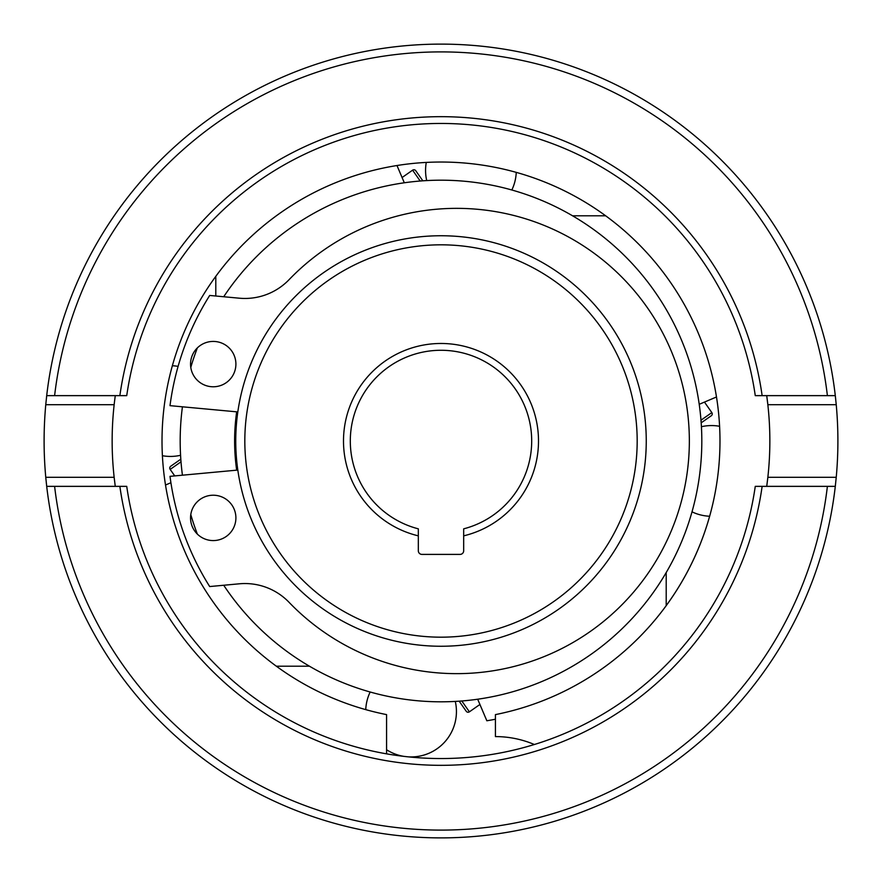 <?xml version="1.0" encoding="UTF-8"?>
<svg xmlns="http://www.w3.org/2000/svg" width="882" height="882" viewBox="0 0 882 882"><rect width="100%" height="100%" fill="white"/><g stroke="black" fill="none" stroke-linecap="round" stroke-linejoin="round"><path stroke-width="1.32" d="M699.228 404.309L716.471 396.988M692.017 511.847A45.357 45.357 0 0 0 709.624 516.246A278.966 278.966 0 0 1 666.208 605.625L666.208 572.55M495.43 719.227A283.497 283.497 0 0 1 486.842 720.77L477.691 699.228M276.375 666.208L309.45 666.208M170.91 482.73L165.529 485.012M215.792 276.375L215.792 296.01M404.309 182.772L396.988 165.529M605.625 215.792L572.55 215.792M441 646.252A205.252 205.252 0 0 1 235.748 441A205.252 205.252 0 0 1 441 235.748A205.252 205.252 0 0 1 646.252 441A205.252 205.252 0 0 1 441 646.252M441 244.821A196.179 196.179 0 0 1 637.179 441A196.179 196.179 0 0 1 441 637.179A196.179 196.179 0 0 1 244.821 441A196.179 196.179 0 0 1 441 244.821M460.051 554.403L421.949 554.403A3.627 3.627 0 0 1 418.322 550.776L418.322 535.848A97.527 97.527 0 0 1 441 343.473A97.527 97.527 0 0 1 463.678 535.848L463.678 550.776A3.627 3.627 0 0 1 460.051 554.403M463.678 535.848L463.678 528.836A90.725 90.725 0 0 0 441 350.275A90.725 90.725 0 0 0 418.322 528.836L418.322 535.848M461.804 700.992L469.4 711.829L479.918 704.464L469.4 711.829A2.271 2.271 -35 0 1 466.236 711.278L459.18 701.19M181.008 461.804L170.171 469.4L174.735 475.916L170.171 469.4A2.271 2.271 55 0 1 170.722 466.236L180.81 459.18M420.196 181.008L412.6 170.171L402.082 177.536L412.6 170.171A2.271 2.271 145 0 1 415.764 170.722L422.82 180.81M700.992 420.196L711.829 412.6L704.464 402.082L711.829 412.6A2.271 2.271 -125 0 1 711.278 415.764L701.19 422.82M455.288 701.433A45.357 45.357 0 0 1 408.642 756.866M403.548 756.304A45.357 45.357 0 0 1 386.57 749.744M365.754 709.624A45.357 45.357 0 0 1 370.153 692.017M172.376 365.754A45.357 45.357 0 0 1 178.098 366.372M180.567 455.288A45.357 45.357 0 0 1 162.42 455.718M516.246 172.376A45.357 45.357 0 0 1 511.847 189.983M426.712 180.567A45.357 45.357 0 0 1 426.282 162.42M701.433 426.712A45.357 45.357 0 0 1 719.58 426.282M46.481 397.562L46.702 395.643L54.607 395.643L46.702 395.643A396.9 396.9 0 0 1 835.298 395.643L835.342 395.985M835.43 396.79L836.235 404.717L835.298 395.643L827.393 395.643L835.298 395.643M767.66 403.052L767.549 402.126M835.408 485.431L835.298 486.357L827.393 486.357L835.298 486.357L836.235 477.283A396.9 396.9 0 0 0 836.235 404.717L767.847 404.717A328.865 328.865 0 0 1 767.847 477.283L766.712 486.357A328.865 328.865 0 0 0 767.847 477.283L836.235 477.283M766.789 485.806L767.208 482.641M114.473 401.883L115.277 395.676M115.189 396.305L114.781 399.37M46.084 480.591L45.765 477.283A396.9 396.9 0 0 1 45.765 404.717L46.162 400.649M115.222 485.916L114.197 477.724M114.792 482.652L115.211 485.817M827.393 486.357A389.039 389.039 0 0 1 54.607 486.357L126.732 486.357A317.52 317.52 0 0 0 755.268 486.357L835.298 486.357A396.9 396.9 0 0 1 46.702 486.357L46.691 486.324M46.371 483.424L46.316 482.862M54.607 395.643A389.039 389.039 0 0 1 827.393 395.643L755.268 395.643A317.52 317.52 0 0 0 126.732 395.643L46.702 395.643L45.765 404.717L114.153 404.717A328.865 328.865 0 0 1 115.288 395.643A328.865 328.865 0 0 0 114.153 477.283L45.765 477.283L46.702 486.357L54.607 486.357L46.702 486.357M762.136 395.643A324.322 324.322 0 0 0 119.864 395.643M766.712 395.643L767.847 404.717A328.865 328.865 0 0 0 766.712 395.643M119.864 486.357A324.322 324.322 0 0 0 762.136 486.357M223.708 296.749A260.818 260.818 0 0 1 701.818 441A260.818 260.818 0 0 1 223.708 585.251M197.37 534.117A260.818 260.818 0 0 1 190.777 514.603M182.431 475.2A260.818 260.818 0 0 1 182.431 406.8M190.777 367.397A260.818 260.818 0 0 1 197.37 347.883M236.685 411.839A206.388 206.388 0 0 0 236.685 470.161M386.57 753.823L386.57 714.607A278.966 278.966 0 0 1 441 162.034A278.966 278.966 0 0 1 495.43 714.607L495.43 736.591A99.787 99.787 0 0 1 534.338 744.496M115.288 486.357A328.865 328.865 0 0 1 114.153 477.283M237.809 411.938L170.005 405.654A273.299 273.299 0 0 1 209.695 295.448L239.287 298.193A61.233 61.233 0 0 0 289.064 279.682A232.65 232.65 0 0 1 689.349 441A232.65 232.65 0 0 1 289.064 602.318A61.233 61.233 0 0 0 239.287 583.807L209.695 586.552A273.299 273.299 0 0 1 170.005 476.346L237.809 470.062M213.224 341.422A22.678 22.678 0 0 0 190.545 364.101A22.678 22.678 0 0 0 213.224 386.779A22.678 22.678 0 0 0 235.902 364.101A22.678 22.678 0 0 0 213.224 341.422M213.224 495.221A22.678 22.678 0 0 0 190.545 517.899A22.678 22.678 0 0 0 213.224 540.578A22.678 22.678 0 0 0 235.902 517.899A22.678 22.678 0 0 0 213.224 495.221"/></g></svg>
